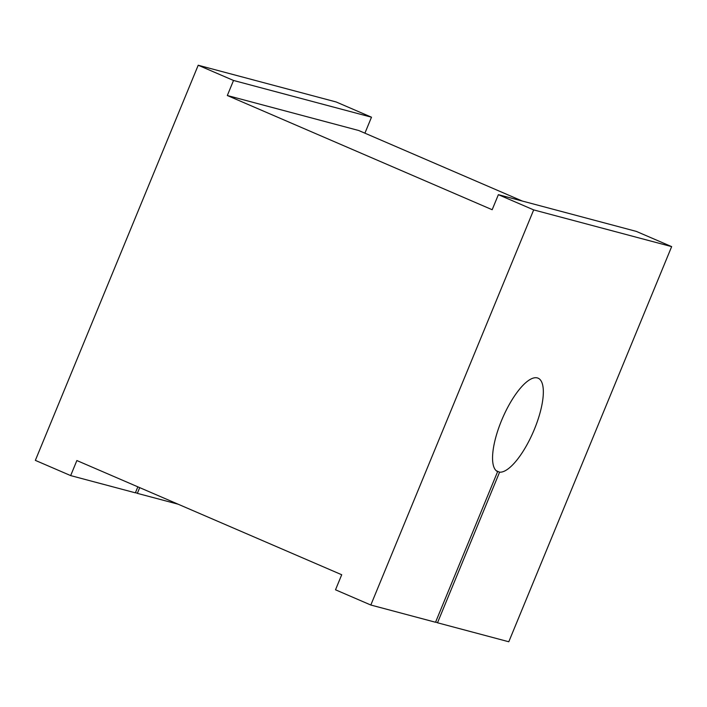 <?xml version="1.0" encoding="UTF-8"?>
<svg xmlns="http://www.w3.org/2000/svg" width="707" height="707" viewBox="0 0 707 707"><rect width="100%" height="100%" fill="white"/><g stroke="black" fill="none" stroke-linecap="round" stroke-linejoin="round"><path stroke-width="1.06" d="M496.226 470.721L499.584 472.17L437.509 622.779L435.653 621.983M364.909 133.172L371.493 117.203L336.178 101.976L198.207 65.238L35.35 460.372L70.665 475.599L76.869 460.54L341.711 574.747L335.507 589.797L370.822 605.024L435.539 622.257L497.613 471.649A50.931 16.835 -66.7 0 1 502.111 419.171A50.931 16.835 -66.7 0 1 537.338 377.918A50.931 16.835 -66.7 0 1 538.115 378.183A50.931 16.835 -66.7 0 1 534.483 429.061A50.931 16.835 -66.7 0 1 499.584 472.17M70.665 475.599L135.373 492.823L137.847 486.84M139.703 487.636L137.344 493.353L135.488 492.549M137.344 493.353L178.129 504.206M198.207 65.238L233.522 80.465L227.318 95.516L492.169 209.723L498.373 194.672L636.335 231.401L671.65 246.628L508.793 641.762L437.509 622.779M233.522 80.465L371.493 117.203M522.305 201.044L358.714 130.503L227.318 95.516M498.373 194.672L533.679 209.899L370.822 605.024M671.65 246.628L533.679 209.899"/></g></svg>
